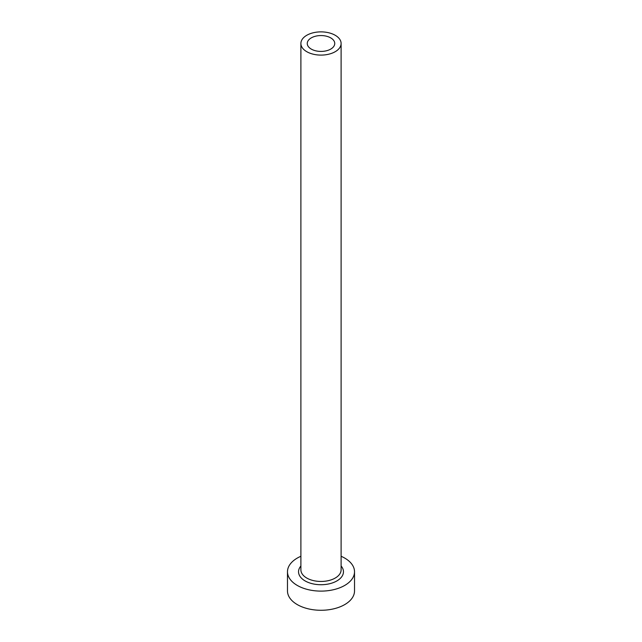 <?xml version="1.0" encoding="UTF-8"?>
<svg xmlns="http://www.w3.org/2000/svg" width="642" height="642" viewBox="0 0 642 642"><rect width="100%" height="100%" fill="white"/><g stroke="black" fill="none" stroke-linecap="round" stroke-linejoin="round"><path stroke-width="0.96" d="M330.718 37.878A13.747 7.937 0 0 0 315.744 36.161A13.747 7.937 0 0 0 307.253 43.487A13.747 7.937 0 0 0 311.282 49.097A13.747 7.937 0 0 0 326.256 50.822A13.747 7.937 0 0 0 334.747 43.487A13.747 7.937 0 0 0 330.718 37.878M306.78 51.697A20.111 11.612 0 0 0 328.696 54.217A20.111 11.612 0 0 0 341.111 43.487A20.111 11.612 0 0 0 335.22 35.278A20.111 11.612 0 0 0 313.304 32.758A20.111 11.612 0 0 0 300.889 43.487A20.111 11.612 0 0 0 306.78 51.697M300.889 556.277A33.52 19.356 0 0 0 287.48 571.757A33.52 19.356 0 0 0 297.294 585.44A33.52 19.356 0 0 0 333.832 589.637A33.52 19.356 0 0 0 354.52 571.757A33.52 19.356 0 0 0 344.706 558.075A33.52 19.356 0 0 0 341.111 556.277M287.48 571.757L287.48 590.921A33.52 19.356 0 0 0 297.294 604.603A33.52 19.356 0 0 0 333.832 608.801A33.52 19.356 0 0 0 354.52 590.921L354.52 571.757M341.111 565.987A22.462 12.968 180 0 1 334.113 582.286A22.462 12.968 180 0 1 305.119 580.93A22.462 12.968 180 0 1 300.889 565.987M300.889 43.487L300.889 569.839A20.111 11.612 0 0 0 306.78 578.057A20.111 11.612 0 0 0 328.696 580.569A20.111 11.612 0 0 0 341.111 569.839L341.111 43.487"/></g></svg>
